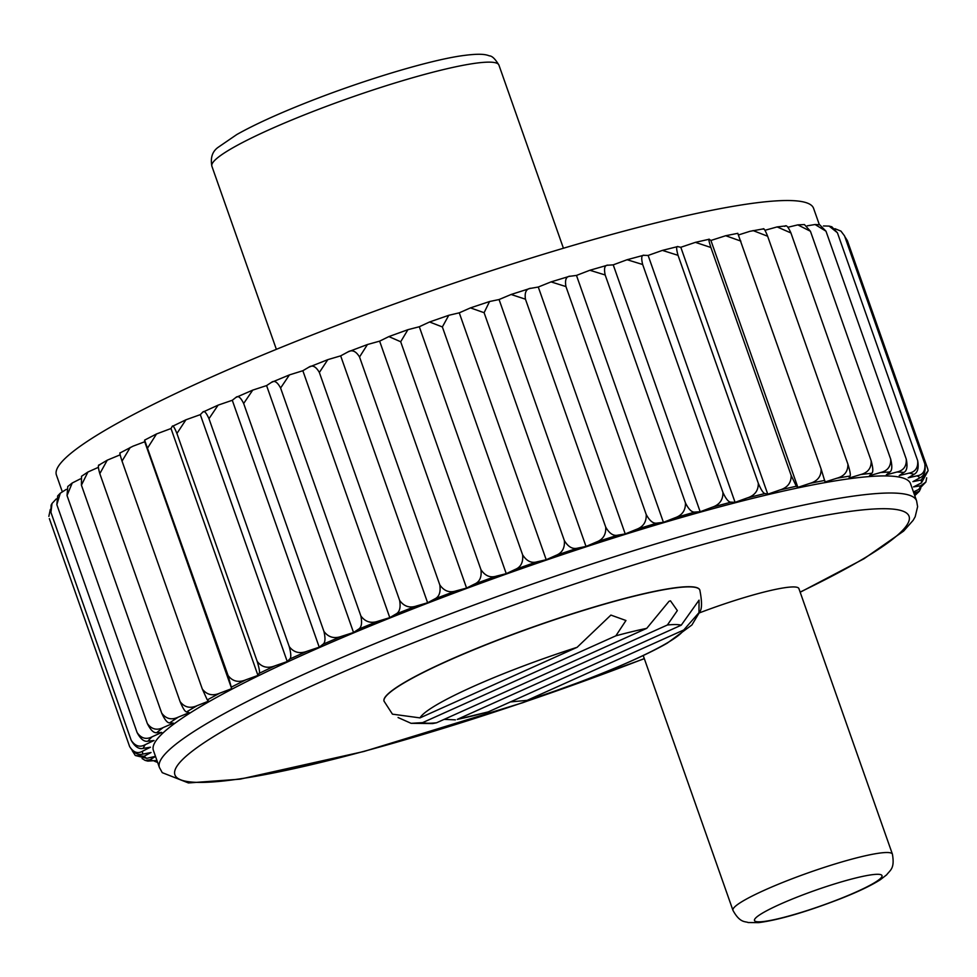 <?xml version="1.0" encoding="UTF-8"?>
<svg xmlns="http://www.w3.org/2000/svg" width="977" height="977" viewBox="0 0 977 977"><rect width="100%" height="100%" fill="white"/><g stroke="black" fill="none" stroke-linecap="round" stroke-linejoin="round"><path stroke-width="1.47" d="M699.459 612.86A84.535 10.344 -19.4 0 1 783.004 587.983A84.535 10.344 -19.4 0 1 798.893 588.581L892.416 854.167C894.895 868.651 890.352 869.884 886.652 874.83L880.277 879.752C871.142 885.565 857.757 891.952 840.11 898.889C805.903 912.066 778.754 919.98 758.689 922.63L748.126 922.532C745.488 921.226 740.016 923.363 732.945 910.32A84.535 10.344 -19.4 0 1 785.826 881.217A84.535 10.344 -19.4 0 1 876.54 853.556A84.535 10.344 -19.4 0 1 892.416 854.167M243.664 403.489L323.924 631.411C325.61 638.579 325.256 642.89 322.862 644.344L319.235 647.189L232.282 400.277L235.909 397.444C238.07 395.331 240.66 397.358 243.664 403.489L252.738 390.116L266.587 385.585L271.411 382.398C274.305 380.077 277.37 381.946 280.594 388.028L289.436 374.899L302.846 370.723L308.805 367.218C312.408 364.702 315.925 366.448 319.357 372.469L399.617 600.379C403.99 606.448 409.607 608.317 416.471 605.984L427.621 602.76L340.668 355.86L347.69 352.074C351.964 349.387 355.909 351.024 359.536 356.984L367.437 344.527L379.626 341.144L388.87 336.589L407.91 329.689L400.692 341.755L388.87 336.589M120.073 452.937L132.945 446.208L144.718 441.751L231.671 688.663L228.093 675.571L144.608 440.126L156.528 433.947L171.012 428.524L257.965 675.425L259.125 673.373C259.955 672.408 259.308 668.415 257.183 661.392L176.922 433.47C174.358 427.193 172.782 424.861 172.172 426.46L185.935 419.792L200.309 414.639L287.25 661.551L289.668 659.084C291.293 657.875 291.146 653.711 289.241 646.615L208.98 418.693L218.115 405.137L232.282 400.277M289.241 646.615C293.784 652.526 299.756 654.065 307.181 651.219L319.235 647.189M208.98 418.693C206.196 412.489 204.108 410.316 202.715 412.184L218.115 405.137M200.309 414.639L202.715 412.184M527.079 700.362L683.753 629.982A140.309 17.171 160.6 0 1 527.079 700.362L510.409 701.926M488.219 711.891A140.309 17.171 160.6 0 1 457.26 719.39L488.219 711.891L681.238 625.195L699.056 600.134L698.97 612.664L683.753 629.982M455.392 719.866L444.156 719.365M436.548 722.785A140.309 17.171 160.6 0 1 422.614 722.626L411.097 723.322L432.701 723.566L436.548 722.785L646.737 628.358A140.309 17.171 160.6 0 0 615.864 635.819L625.952 620.505L610.894 615.083L577.114 647.311A140.309 17.171 160.6 0 0 419.988 717.887L577.114 647.311M411.097 723.322L398.066 717.533M384.059 701.242A167.385 20.493 -19.4 0 1 384.034 701.168L392.449 714.163L419.988 717.887M646.737 628.358L669.037 601.295L670.478 600.831L677.342 610.588L667.389 624.999A140.309 17.171 160.6 0 1 681.238 625.195M422.614 722.626L615.864 635.819M154.317 761.132L157.639 762.475M156.943 760.485L147.857 761.107L145.17 760.424L149.982 759.752L155.526 756.454M155.49 756.357L146.758 758.323L135.29 755.502L144.132 756.247L151.032 752.498L142.862 754.097C137.867 755.429 133.458 752.901 129.623 746.538L49.363 518.628M135.29 755.502L132.213 750.654M50.316 509.408L48.85 516.345M129.623 746.538C133.409 752.473 137.708 754.024 142.532 751.203L150.434 747.21L143.24 748.37C138.856 749.42 134.838 746.721 131.187 740.273L50.926 512.363L51.097 505.207L52.025 503.473L50.926 512.363M131.187 740.273C135.131 746.159 139.809 747.637 145.194 744.694L154.012 740.505L147.869 741.201C144.144 741.958 140.554 739.076 137.098 732.542L56.837 504.633L57.692 495.901L60.293 493.202L56.837 504.633M60.293 493.202L66.289 489.367M137.098 732.542C141.189 738.417 146.196 739.821 152.107 736.792L161.73 732.445L156.711 732.677C153.694 733.141 150.556 730.063 147.295 723.456L67.034 495.534L67.779 486.509L72.225 482.992L67.034 495.534M72.225 482.992L80.358 478.889M147.295 723.456C151.52 729.294 156.809 730.674 163.171 727.572L173.503 723.127L169.668 722.882C167.385 723.053 164.722 719.793 161.681 713.088L81.421 485.178L81.518 476.287L87.906 472.025L81.421 485.178M161.681 713.088C166.017 718.925 171.549 720.281 178.266 717.142L189.208 712.648L186.595 711.928C185.068 711.806 182.894 708.349 180.073 701.571L99.813 473.65C97.944 467.128 97.895 464.246 99.642 465.028M98.982 465.089L107.275 460.167L120.159 454.818M107.275 460.167L99.813 473.65M180.073 701.571C184.506 707.409 190.222 708.752 197.256 705.614L208.663 701.12L207.295 699.935L202.3 689.017L122.04 461.107C119.939 454.659 119.377 451.972 120.354 453.035M130.234 447.442L122.04 461.107M202.3 689.017C206.782 694.867 212.656 696.222 219.898 693.12L231.671 688.663M144.718 441.751L144.608 440.126M171.012 428.524L172.172 426.46M185.935 419.792L176.922 433.47M257.183 661.392C261.726 667.279 267.722 668.732 275.172 665.764L287.25 661.551M156.528 433.947L147.832 447.661M228.093 675.571C232.624 681.433 238.583 682.838 245.972 679.784L257.965 675.425M62.235 491.565L56.41 474.993A401.376 49.131 -19.4 0 1 307.474 336.821A401.376 49.131 -19.4 0 1 738.172 205.475A401.376 49.131 -19.4 0 1 813.585 208.345L819.361 224.747M308.805 367.218L327.808 359.646L340.668 355.86M407.91 329.689L419.304 326.745L429.587 321.983L448.761 315.302L442.361 326.941L429.587 321.983M448.761 315.302L459.263 312.835L470.474 307.889L489.55 301.527L484.103 312.701L470.474 307.889M489.55 301.527L499.076 299.536L511.118 294.48L529.864 288.496L538.278 287.03L551.052 281.889L565.952 286.579L646.212 514.488C649.705 521.01 653.344 523.867 657.155 523.074L663.42 522.329L576.479 275.416L589.852 270.263L607.23 265.268L613.226 264.852L627.112 259.723L643.477 255.315L648.13 255.437L662.406 250.393L677.562 246.607L680.81 247.279L695.392 242.357L709.119 239.255L710.914 240.464L725.691 235.726L737.843 233.32M551.052 281.901L569.225 276.369L576.479 275.416M738.588 234.92L749.945 231.305L763.428 228.862M764.967 230.291L777.13 226.92L785.667 225.931M787.914 227.25L797.818 224.881L804.413 224.551L810.434 231.256L797.818 224.881M807.21 225.834L815.062 224.515L819.691 224.771L825.992 231.195L815.062 224.515M87.906 472.025L98.372 467.336M252.738 390.116L235.909 397.444M289.436 374.899L271.411 382.398M280.594 388.028L360.855 615.937C362.32 623.179 361.49 627.637 358.351 629.298L353.54 632.498L266.587 385.585M323.924 631.411C328.431 637.37 334.342 638.995 341.657 636.296L353.54 632.498M302.846 370.723L389.799 617.635L395.746 614.13C399.593 612.261 400.875 607.682 399.617 600.379M327.808 359.646L319.357 372.469M400.692 341.755L480.953 569.676C481.832 577.065 479.707 581.852 474.59 584.038L466.579 588.056L379.626 341.144M427.621 602.76L434.631 598.986C439.137 596.935 440.859 592.245 439.797 584.905L359.536 356.984M439.797 584.905C444.071 591.036 449.469 593.039 455.978 590.926L466.579 588.056M419.304 326.745L506.257 573.658L515.172 569.444C520.863 567.148 523.342 562.276 522.622 554.851L442.361 326.941M484.103 312.701L564.364 540.623C564.938 548.073 562.129 552.994 555.937 555.388L546.216 559.736L459.263 312.835M522.622 554.851C526.64 561.128 531.451 563.46 537.057 561.824L546.216 559.736M530.975 288.239C526.285 288.667 524.441 292.318 525.455 299.194L605.716 527.116C606.155 534.578 603.065 539.536 596.434 542.003L586.017 546.448L499.076 299.536M564.364 540.623C568.223 546.973 572.681 549.465 577.737 548.109L586.017 546.448M525.455 299.194L511.118 294.48M538.278 287.03L625.231 533.93L636.235 529.436C643.232 526.945 646.554 521.962 646.212 514.488M570.202 276.173C566.172 276.32 564.755 279.788 565.952 286.579M644.148 255.253C641.547 254.802 641.059 257.891 642.671 264.511L722.931 492.432C723.127 499.894 719.475 504.853 711.977 507.307L700.179 511.753L613.226 264.852M608.073 265.133C604.739 264.987 603.774 268.26 605.178 274.977L589.852 270.263M663.42 522.329L674.887 517.834C682.178 515.343 685.683 510.36 685.439 502.886L605.178 274.977M685.439 502.886C688.712 509.493 691.911 512.546 695.026 512.046L700.179 511.753M642.671 264.511L627.112 259.723M648.13 255.437L735.083 502.349L747.087 498.001C754.72 495.608 758.457 490.686 758.299 483.236L678.038 255.327L662.406 250.393M709.387 239.353C708.325 238.327 708.826 241.038 710.89 247.486L791.15 475.396C791.297 482.821 787.523 487.682 779.854 489.99L767.763 494.191L680.81 247.279M678.05 246.619C676.206 245.886 676.206 248.781 678.038 255.327M758.299 483.236C761.144 490.014 763.379 493.446 765.003 493.532L767.763 494.191M737.843 233.503L821.132 469.021C821.278 476.41 817.541 481.185 809.896 483.371L797.867 487.376L710.914 240.464M791.15 475.396L796.34 486.253L797.867 487.376M740.871 241.099L725.691 235.726M821.132 469.021L825.052 481.991L836.898 478.217C844.421 476.178 848.085 471.488 847.902 464.148L767.641 236.239L753.023 230.56M763.074 229.168C763.599 227.592 765.113 229.949 767.641 236.239M847.902 464.148C850.063 471.17 850.772 475.14 850.027 476.068L849.025 478.071L860.554 474.578C867.881 472.721 871.423 468.142 871.179 460.851L790.918 232.941L777.13 226.92M784.836 226.371C786.131 224.539 788.158 226.725 790.918 232.941M871.179 460.851C873.108 467.946 873.316 472.086 871.789 473.271L869.53 475.689L880.607 472.514C887.653 470.853 891.024 466.408 890.694 459.166L810.434 231.256M890.694 459.166C892.404 466.334 892.111 470.633 889.815 472.05L886.322 474.846L896.849 472.025C903.542 470.584 906.68 466.273 906.253 459.105L825.992 231.195M906.253 459.105C907.743 466.334 906.974 470.767 903.933 472.416L899.243 475.567L909.086 473.124C915.364 471.928 918.221 467.775 917.672 460.668L837.411 232.758L829.143 226.102L823.452 225.956M829.143 226.102L831.83 226.786L837.411 232.758M917.672 460.668C918.954 467.959 917.721 472.526 913.959 474.37L908.146 477.838L917.195 475.799C922.972 474.859 925.512 470.865 924.828 463.843L844.568 235.933L840.941 231.109L834.932 228.691M924.828 463.843C925.915 471.183 924.242 475.86 919.809 477.887L912.921 481.637L921.091 480.037L928.126 470.694L927.637 468.594L847.377 240.672L844.787 236.568M928.126 470.694L921.421 482.919L913.519 486.912L920.713 485.764L925.903 482.015L926.684 477.814M925.903 482.015L918.746 489.428L913.458 491.944M913.886 493.177L919.296 491.309L920.737 488.28M457.26 719.39L667.389 624.999M384.034 701.168A167.385 20.493 -19.4 0 1 488.732 643.55A167.385 20.493 -19.4 0 1 668.341 588.777A167.385 20.493 -19.4 0 1 699.788 589.974A167.385 20.493 -19.4 0 1 699.813 590.047M159.41 767.482L153.389 750.385A401.376 49.131 -19.4 0 1 404.454 612.213A401.376 49.131 -19.4 0 1 835.152 480.879A401.376 49.131 -19.4 0 1 910.564 483.737L916.585 500.835A401.376 49.131 -19.4 0 0 841.173 497.965A401.376 49.131 -19.4 0 0 410.474 629.31A401.376 49.131 -19.4 0 0 159.41 767.482L162.255 772.66L188.414 782.943L240.11 779.157L363.884 751.484L522.646 702.744L644.332 658.693M360.855 615.937C365.3 621.958 371.101 623.692 378.221 621.164L389.799 617.635M480.953 569.676C485.105 575.868 490.234 578.03 496.328 576.149L506.257 573.658M605.716 527.116C609.392 533.552 613.458 536.226 617.916 535.14L625.231 533.93M722.931 492.432C725.996 499.125 728.72 502.361 731.101 502.154L735.083 502.349M919.296 491.309L914.765 495.657M142.068 758.531L145.17 760.424M840.941 231.109L844.568 235.933M710.89 247.486L695.392 242.357M348.789 351.561L347.69 352.074M56.263 498.929L52.025 503.473M869.335 875.123A67.633 8.28 -19.4 0 1 825.883 904.128A67.633 8.28 -19.4 0 1 759.544 914.948A67.633 8.28 -19.4 0 1 869.335 875.123M289.668 659.084A412.538 50.486 -19.4 0 1 307.181 651.219M384.095 701.327A167.385 20.493 -19.4 0 1 488.793 643.709A167.385 20.493 -19.4 0 1 668.402 588.936A167.385 20.493 -19.4 0 1 699.85 590.132C702.06 601.539 702.072 608.72 699.886 611.663L691.911 624.962L667.242 643.147C638.824 659.536 582.39 682.679 526.432 700.57M644.295 658.596A389.2 47.641 -19.4 0 1 203.924 782.369A389.2 47.641 -19.4 0 1 358.486 665.374A389.2 47.641 -19.4 0 1 835.994 513.499A389.2 47.641 -19.4 0 1 800.126 592.086M470.34 64.018A152.168 18.624 -19.4 0 1 498.929 65.105C495.217 58.938 492.029 55.86 489.367 55.86C485.728 54.419 479.707 53.039 459.178 56.141C424.714 61.588 360.611 81.164 306.998 102.426C277.419 114.126 254.02 124.836 236.788 134.545L218.543 147.051C212.473 151.13 210.25 157.517 211.875 166.2A152.168 18.624 -19.4 0 1 307.059 113.82A152.168 18.624 -19.4 0 1 470.34 64.018M322.862 644.344A412.538 50.486 -19.4 0 1 341.657 636.296M358.351 629.298A412.538 50.486 -19.4 0 1 378.221 621.164M395.746 614.13A412.538 50.486 -19.4 0 1 416.471 605.984M434.631 598.986A412.538 50.486 -19.4 0 1 455.978 590.926M474.59 584.038A412.538 50.486 -19.4 0 1 496.328 576.149M515.172 569.444A412.538 50.486 -19.4 0 1 537.057 561.824M555.937 555.388A412.538 50.486 -19.4 0 1 577.737 548.109M596.434 542.003A412.538 50.486 -19.4 0 1 617.916 535.14M636.235 529.436A412.538 50.486 -19.4 0 1 657.155 523.074M674.887 517.834A412.538 50.486 -19.4 0 1 695.026 512.046M711.977 507.307A412.538 50.486 -19.4 0 1 731.101 502.154M747.087 498.001A412.538 50.486 -19.4 0 1 765.003 493.532M779.854 489.99A412.538 50.486 -19.4 0 1 796.34 486.253M809.896 483.371A412.538 50.486 -19.4 0 1 824.783 480.415M836.898 478.217A412.538 50.486 -19.4 0 1 850.027 476.068M860.554 474.578A412.538 50.486 -19.4 0 1 871.789 473.271M880.607 472.514A412.538 50.486 -19.4 0 1 889.815 472.05M896.849 472.025A412.538 50.486 -19.4 0 1 903.933 472.416M909.086 473.124A412.538 50.486 -19.4 0 1 913.959 474.37M917.195 475.799A412.538 50.486 -19.4 0 1 919.809 477.887M921.091 480.037A412.538 50.486 -19.4 0 1 921.421 482.919M920.713 485.764A412.538 50.486 -19.4 0 1 918.746 489.428M916.072 492.921A412.538 50.486 -19.4 0 1 914.435 494.741M154.855 760.998A412.538 50.486 -19.4 0 1 149.982 759.752M146.758 758.323A412.538 50.486 -19.4 0 1 144.132 756.247M142.862 754.097A412.538 50.486 -19.4 0 1 142.532 751.203M143.24 748.37A412.538 50.486 -19.4 0 1 145.194 744.694M147.869 741.201A412.538 50.486 -19.4 0 1 152.107 736.792M156.711 732.677A412.538 50.486 -19.4 0 1 163.171 727.572M169.668 722.882A412.538 50.486 -19.4 0 1 178.266 717.142M186.595 711.928A412.538 50.486 -19.4 0 1 197.256 705.614M207.295 699.935A412.538 50.486 -19.4 0 1 219.898 693.12M231.561 687.039A412.538 50.486 -19.4 0 1 245.972 679.784M259.125 673.373A412.538 50.486 -19.4 0 1 275.172 665.764M643.208 655.506L732.945 910.32M800.187 592.245L863.986 558.759L903.64 531.085L913.104 520.375L915.18 516.76L917.611 506.672L916.585 500.835M211.875 166.2L276.369 349.326M498.929 65.105L563.424 248.243M348.789 351.573L367.437 344.527"/></g></svg>
